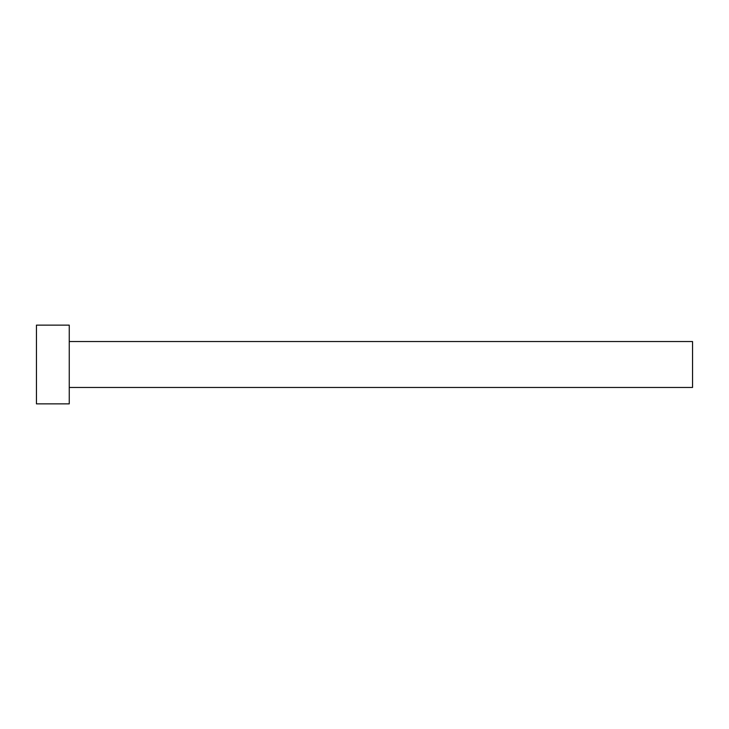 <?xml version="1.0" encoding="UTF-8"?>
<svg xmlns="http://www.w3.org/2000/svg" width="729" height="729" viewBox="0 0 729 729"><rect width="100%" height="100%" fill="white"/><g stroke="black" fill="none" stroke-linecap="round" stroke-linejoin="round"><path stroke-width="0.55" stroke-dasharray="3.65 2.73" d="M692.55 387.464L692.55 341.536M69.255 403.866L69.255 325.134M36.45 403.866L36.45 325.134M69.255 364.5L69.255 341.536L69.255 364.5"/><path stroke-width="1.09" d="M69.255 341.536L692.55 341.536L692.55 387.464L69.255 387.464M69.255 364.5L69.255 403.866L36.45 403.866L36.45 325.134L69.255 325.134L69.255 364.5"/></g></svg>
